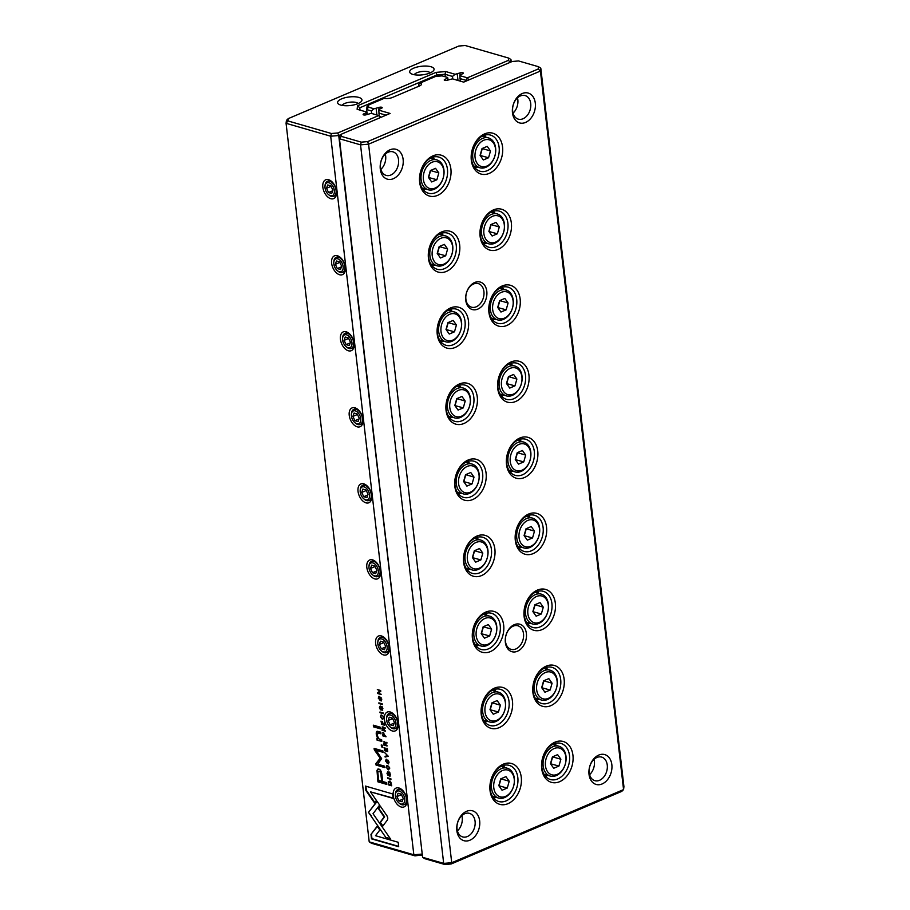 <?xml version="1.0" encoding="UTF-8"?>
<svg xmlns="http://www.w3.org/2000/svg" width="910" height="910" viewBox="0 0 910 910"><rect width="100%" height="100%" fill="white"/><g stroke="black" fill="none" stroke-linecap="round" stroke-linejoin="round"><path stroke-width="1.36" d="M379.197 115.854L378.799 110.167L390.106 113.443L341.603 134.077L341.307 136.375L361.259 142.142L367.617 141.607L538.208 69.001L538.504 66.714L540.79 68.136L623.93 786.695L623.566 789.596L540.426 71.037L368.584 144.167L451.724 862.726L623.566 789.596L621.792 791.359L451.201 863.965L444.842 864.5L424.89 858.733L422.604 857.3L443.682 863.397L360.542 144.849L339.464 138.752L422.604 857.3M533.214 553.587A21.26 15.242 -73.9 0 1 516.254 529.7A21.26 15.242 -73.9 0 1 543.315 518.177A21.26 15.242 -73.9 0 1 533.214 553.587M559.604 781.701A21.26 15.242 -73.9 0 1 542.644 757.803A21.26 15.242 -73.9 0 1 569.705 746.291A21.26 15.242 -73.9 0 1 559.604 781.701M489.227 173.4A21.26 15.242 -73.9 0 1 472.267 149.502A21.26 15.242 -73.9 0 1 499.317 137.99A21.26 15.242 -73.9 0 1 489.227 173.4M542.007 629.629A21.26 15.242 -73.9 0 1 525.047 605.73A21.26 15.242 -73.9 0 1 552.108 594.219A21.26 15.242 -73.9 0 1 542.007 629.629M498.02 249.442A21.26 15.242 -73.9 0 1 481.06 225.543A21.26 15.242 -73.9 0 1 508.121 214.032A21.26 15.242 -73.9 0 1 498.02 249.442M524.41 477.557A21.26 15.242 -73.9 0 1 507.45 453.658A21.26 15.242 -73.9 0 1 534.511 442.146A21.26 15.242 -73.9 0 1 524.41 477.557M455.148 347.472A21.26 15.242 -73.9 0 1 438.188 323.573A21.26 15.242 -73.9 0 1 465.249 312.062A21.26 15.242 -73.9 0 1 455.148 347.472M515.617 401.515A21.26 15.242 -73.9 0 1 498.657 377.616A21.26 15.242 -73.9 0 1 525.718 366.104A21.26 15.242 -73.9 0 1 515.617 401.515M446.355 271.43A21.26 15.242 -73.9 0 1 429.395 247.531A21.26 15.242 -73.9 0 1 456.445 236.02A21.26 15.242 -73.9 0 1 446.355 271.43M506.825 325.484A21.26 15.242 -73.9 0 1 489.864 301.585A21.26 15.242 -73.9 0 1 516.914 290.062A21.26 15.242 -73.9 0 1 506.825 325.484M550.812 705.671A21.26 15.242 -73.9 0 1 533.851 681.772A21.26 15.242 -73.9 0 1 560.901 670.26A21.26 15.242 -73.9 0 1 550.812 705.671M507.939 803.689A21.26 15.242 -73.9 0 1 490.979 779.802A21.26 15.242 -73.9 0 1 518.029 768.279A21.26 15.242 -73.9 0 1 507.939 803.689M490.342 651.617A21.26 15.242 -73.9 0 1 473.382 627.718A21.26 15.242 -73.9 0 1 500.432 616.207A21.26 15.242 -73.9 0 1 490.342 651.617M499.135 727.659A21.26 15.242 -73.9 0 1 482.175 703.76A21.26 15.242 -73.9 0 1 509.236 692.248A21.26 15.242 -73.9 0 1 499.135 727.659M472.745 499.545A21.26 15.242 -73.9 0 1 455.785 475.646A21.26 15.242 -73.9 0 1 482.846 464.134A21.26 15.242 -73.9 0 1 472.745 499.545M481.538 575.586A21.26 15.242 -73.9 0 1 464.578 551.688A21.26 15.242 -73.9 0 1 491.639 540.165A21.26 15.242 -73.9 0 1 481.538 575.586M437.551 195.388A21.26 15.242 -73.9 0 1 420.591 171.501A21.26 15.242 -73.9 0 1 447.652 159.978A21.26 15.242 -73.9 0 1 437.551 195.388M463.941 423.503A21.26 15.242 -73.9 0 1 446.992 399.604A21.26 15.242 -73.9 0 1 474.042 388.092A21.26 15.242 -73.9 0 1 463.941 423.503M517.403 651.264A14.31 10.26 -73.9 0 1 505.994 635.18A14.31 10.26 -73.9 0 1 524.205 627.434A14.31 10.26 -73.9 0 1 517.403 651.264M477.818 309.104A14.31 10.26 -73.9 0 1 466.398 293.02A14.31 10.26 -73.9 0 1 484.609 285.262A14.31 10.26 -73.9 0 1 477.818 309.104M469.924 840.214A15.538 11.136 -73.9 0 1 457.525 822.754A15.538 11.136 -73.9 0 1 477.306 814.336A15.538 11.136 -73.9 0 1 469.924 840.214M393.382 178.69A15.538 11.136 -73.9 0 1 380.983 161.229A15.538 11.136 -73.9 0 1 400.764 152.812A15.538 11.136 -73.9 0 1 393.382 178.69M602.101 783.965A15.538 11.136 -73.9 0 1 589.714 766.504A15.538 11.136 -73.9 0 1 609.484 758.087A15.538 11.136 -73.9 0 1 602.101 783.965M525.559 122.441A15.538 11.136 -73.9 0 1 513.172 104.968A15.538 11.136 -73.9 0 1 532.941 96.562A15.538 11.136 -73.9 0 1 525.559 122.441M386.022 115.172L378.878 113.113M378.799 110.167L378.89 109.405L381.529 108.279A2.047 0.717 -6.6 0 0 382.2 107.653A2.047 0.717 -6.6 0 0 380.949 107.141A2.047 0.717 -6.6 0 0 378.799 107.494L374.021 108.79L371.371 110.94L366.639 109.564L367.196 114.387M376.899 114.99L376.16 108.609M371.667 113.477L371.371 110.94M419.533 85.938A4.084 1.433 -6.6 0 0 418.85 85.494L418.93 86.2M448.164 79.921L447.629 77.475L447.527 78.237L444.888 79.363A2.047 0.717 -6.6 0 0 444.228 79.989A2.047 0.717 -6.6 0 0 445.468 80.501A2.047 0.717 -6.6 0 0 447.629 80.148L452.395 78.851L463.702 82.116L512.193 61.482L518.552 60.947L538.504 66.714M447.743 80.103L447.527 78.237M447.629 77.475L442.089 75.871L435.731 76.406L420.261 82.992A6.131 2.161 173.4 0 1 421.102 84.937A6.131 2.161 173.4 0 1 419.476 85.972L392.438 97.472A6.131 2.161 173.4 0 1 384.259 98.314L368.777 104.9L368.493 107.187L374.021 108.79M368.493 107.187L366.639 109.564L367.014 106.675L368.777 104.9M540.79 68.136L540.426 71.037L538.208 69.001M444.842 864.5L443.682 863.397L451.724 862.726L451.201 863.965M367.617 141.607L368.584 144.167L360.542 144.849L361.259 142.142M341.307 136.375L339.464 138.752L339.828 135.852L341.603 134.077M418.85 85.494L418.873 84.118L420.261 82.992M523.023 118.755A12.262 8.793 106.1 0 0 530.746 106.629A12.262 8.793 106.1 0 0 525.115 95.573A12.262 8.793 106.1 0 0 513.251 104.912A12.262 8.793 106.1 0 0 518.29 119.142A12.262 8.793 106.1 0 0 523.023 118.755M513.058 113.124A12.262 8.793 106.1 0 0 517.471 97.859M599.565 780.291A12.262 8.793 106.1 0 0 607.288 768.165A12.262 8.793 106.1 0 0 601.646 757.097A12.262 8.793 106.1 0 0 589.794 766.436A12.262 8.793 106.1 0 0 594.833 780.666A12.262 8.793 106.1 0 0 599.565 780.291M589.6 774.66A12.262 8.793 106.1 0 0 594.014 759.384M390.845 175.016A12.262 8.793 106.1 0 0 398.569 162.89A12.262 8.793 106.1 0 0 392.927 151.822A12.262 8.793 106.1 0 0 381.074 161.161A12.262 8.793 106.1 0 0 386.113 175.391A12.262 8.793 106.1 0 0 390.845 175.016M385.294 154.108A12.262 8.793 -73.9 0 1 380.88 169.385M467.376 836.54A12.262 8.793 106.1 0 0 475.111 824.414A12.262 8.793 106.1 0 0 469.469 813.358A12.262 8.793 106.1 0 0 457.616 822.697A12.262 8.793 106.1 0 0 462.655 836.916A12.262 8.793 106.1 0 0 467.376 836.54M461.836 815.644A12.262 8.793 -73.9 0 1 457.423 830.91M425.652 189.018A18.803 13.479 -73.9 0 1 424.697 189.473A18.803 13.479 -73.9 0 1 423.412 189.94M432.876 157.191A18.803 13.479 -73.9 0 1 434.286 159.17M435.651 192.636A18.803 13.479 106.1 0 0 447.492 174.037A18.803 13.479 106.1 0 0 438.847 157.077A18.803 13.479 106.1 0 0 420.67 171.399A18.803 13.479 106.1 0 0 428.394 193.216A18.803 13.479 106.1 0 0 435.651 192.636M432.125 162.219A13.9 9.964 106.1 0 0 425.527 185.378A13.9 9.964 106.1 0 0 443.215 177.848A13.9 9.964 106.1 0 0 432.125 162.219M435.56 168.339L430.362 170.557L428.417 177.359L431.681 181.954L436.88 179.748L438.825 172.934L435.56 168.339M430.851 160.387A15.538 11.136 -73.9 0 1 436.846 159.91A15.538 11.136 -73.9 0 1 443.227 177.928A15.538 11.136 -73.9 0 1 428.212 189.758A15.538 11.136 -73.9 0 1 421.068 175.744A15.538 11.136 -73.9 0 1 430.851 160.387M428.485 177.45L436.88 179.748M428.667 177.37L430.612 170.557L438.825 172.934M477.329 167.03A18.803 13.479 -73.9 0 1 476.362 167.474A18.803 13.479 -73.9 0 1 475.077 167.952M484.552 135.203A18.803 13.479 -73.9 0 1 485.951 137.182M487.316 170.648A18.803 13.479 106.1 0 0 499.158 152.05A18.803 13.479 106.1 0 0 490.524 135.089A18.803 13.479 106.1 0 0 472.347 149.411A18.803 13.479 106.1 0 0 480.07 171.228A18.803 13.479 106.1 0 0 487.316 170.648M434.445 265.049A18.803 13.479 -73.9 0 1 433.49 265.504A18.803 13.479 -73.9 0 1 432.204 265.97M441.68 233.233A18.803 13.479 -73.9 0 1 443.079 235.201M444.444 268.677A18.803 13.479 106.1 0 0 456.285 250.079A18.803 13.479 106.1 0 0 447.64 233.119A18.803 13.479 106.1 0 0 429.463 247.44A18.803 13.479 106.1 0 0 437.198 269.258A18.803 13.479 106.1 0 0 444.444 268.677M486.122 243.061A18.803 13.479 -73.9 0 1 485.166 243.516A18.803 13.479 -73.9 0 1 483.881 243.982M493.345 211.245A18.803 13.479 -73.9 0 1 494.756 213.213M496.121 246.69A18.803 13.479 106.1 0 0 507.962 228.091A18.803 13.479 106.1 0 0 499.317 211.131A18.803 13.479 106.1 0 0 481.14 225.452A18.803 13.479 106.1 0 0 488.863 247.258A18.803 13.479 106.1 0 0 496.121 246.69M443.25 341.091A18.803 13.479 -73.9 0 1 442.294 341.546A18.803 13.479 -73.9 0 1 441.009 342.012M450.473 309.263A18.803 13.479 -73.9 0 1 451.883 311.243M453.237 344.708A18.803 13.479 106.1 0 0 465.09 326.121A18.803 13.479 106.1 0 0 456.445 309.161A18.803 13.479 106.1 0 0 438.267 323.482A18.803 13.479 106.1 0 0 445.991 345.288A18.803 13.479 106.1 0 0 453.237 344.708M494.915 319.103A18.803 13.479 -73.9 0 1 493.959 319.558A18.803 13.479 -73.9 0 1 492.674 320.024M502.149 287.276A18.803 13.479 -73.9 0 1 503.548 289.255M504.913 322.72A18.803 13.479 106.1 0 0 516.755 304.133A18.803 13.479 106.1 0 0 508.11 287.162A18.803 13.479 106.1 0 0 489.933 301.483A18.803 13.479 106.1 0 0 497.668 323.3A18.803 13.479 106.1 0 0 504.913 322.72M452.042 417.133A18.803 13.479 -73.9 0 1 451.087 417.588A18.803 13.479 -73.9 0 1 449.802 418.054M459.277 385.305A18.803 13.479 -73.9 0 1 460.676 387.285M462.041 420.75A18.803 13.479 106.1 0 0 473.882 402.152A18.803 13.479 106.1 0 0 465.237 385.192A18.803 13.479 106.1 0 0 447.06 399.513A18.803 13.479 106.1 0 0 454.795 421.33A18.803 13.479 106.1 0 0 462.041 420.75M503.719 395.145A18.803 13.479 -73.9 0 1 502.764 395.588A18.803 13.479 -73.9 0 1 501.478 396.055M510.942 363.317A18.803 13.479 -73.9 0 1 512.353 365.285M513.706 398.762A18.803 13.479 106.1 0 0 525.559 380.164A18.803 13.479 106.1 0 0 516.914 363.204A18.803 13.479 106.1 0 0 498.737 377.525A18.803 13.479 106.1 0 0 506.46 399.342A18.803 13.479 106.1 0 0 513.706 398.762M460.847 493.163A18.803 13.479 -73.9 0 1 459.88 493.618A18.803 13.479 -73.9 0 1 458.606 494.084M468.07 461.347A18.803 13.479 -73.9 0 1 469.48 463.315M470.834 496.792A18.803 13.479 106.1 0 0 482.687 478.194A18.803 13.479 106.1 0 0 474.042 461.233A18.803 13.479 106.1 0 0 455.864 475.555A18.803 13.479 106.1 0 0 463.588 497.361A18.803 13.479 106.1 0 0 470.834 496.792M512.512 471.175A18.803 13.479 -73.9 0 1 511.557 471.63A18.803 13.479 -73.9 0 1 510.271 472.097M519.746 439.348A18.803 13.479 -73.9 0 1 521.146 441.327M522.511 474.792A18.803 13.479 106.1 0 0 534.352 456.206A18.803 13.479 106.1 0 0 525.707 439.246A18.803 13.479 106.1 0 0 507.53 453.567A18.803 13.479 106.1 0 0 515.265 475.373A18.803 13.479 106.1 0 0 522.511 474.792M469.64 569.205A18.803 13.479 -73.9 0 1 468.684 569.66A18.803 13.479 -73.9 0 1 467.399 570.126M476.874 537.378A18.803 13.479 -73.9 0 1 478.273 539.357M479.638 572.822A18.803 13.479 106.1 0 0 491.48 554.236A18.803 13.479 106.1 0 0 482.835 537.275A18.803 13.479 106.1 0 0 464.657 551.596A18.803 13.479 106.1 0 0 472.381 573.402A18.803 13.479 106.1 0 0 479.638 572.822M521.316 547.217A18.803 13.479 -73.9 0 1 520.349 547.672A18.803 13.479 -73.9 0 1 519.075 548.139M528.539 515.39A18.803 13.479 -73.9 0 1 529.95 517.369M531.303 550.834A18.803 13.479 106.1 0 0 543.156 532.236A18.803 13.479 106.1 0 0 534.511 515.276A18.803 13.479 106.1 0 0 516.334 529.597A18.803 13.479 106.1 0 0 524.058 551.414A18.803 13.479 106.1 0 0 531.303 550.834M478.444 645.247A18.803 13.479 -73.9 0 1 477.477 645.69A18.803 13.479 -73.9 0 1 476.203 646.168M485.667 613.42A18.803 13.479 -73.9 0 1 487.077 615.399M488.431 648.864A18.803 13.479 106.1 0 0 500.272 630.266A18.803 13.479 106.1 0 0 491.639 613.306A18.803 13.479 106.1 0 0 473.462 627.627A18.803 13.479 106.1 0 0 481.185 649.444A18.803 13.479 106.1 0 0 488.431 648.864M530.109 623.248A18.803 13.479 -73.9 0 1 529.154 623.703A18.803 13.479 -73.9 0 1 527.868 624.169M537.344 591.432A18.803 13.479 -73.9 0 1 538.743 593.4M540.108 626.876A18.803 13.479 106.1 0 0 551.949 608.278A18.803 13.479 106.1 0 0 543.304 591.318A18.803 13.479 106.1 0 0 525.127 605.639A18.803 13.479 106.1 0 0 532.851 627.456A18.803 13.479 106.1 0 0 540.108 626.876M487.237 721.277A18.803 13.479 -73.9 0 1 486.281 721.732A18.803 13.479 -73.9 0 1 484.996 722.199M494.471 689.462A18.803 13.479 -73.9 0 1 495.87 691.429M497.235 724.906A18.803 13.479 106.1 0 0 509.077 706.308A18.803 13.479 106.1 0 0 500.432 689.348A18.803 13.479 106.1 0 0 482.254 703.669A18.803 13.479 106.1 0 0 489.978 725.475A18.803 13.479 106.1 0 0 497.235 724.906M538.913 699.289A18.803 13.479 -73.9 0 1 537.947 699.744A18.803 13.479 -73.9 0 1 536.673 700.211M546.136 667.462A18.803 13.479 -73.9 0 1 547.547 669.441M548.901 702.907A18.803 13.479 106.1 0 0 560.742 684.32A18.803 13.479 106.1 0 0 552.108 667.36A18.803 13.479 106.1 0 0 533.931 681.681A18.803 13.479 106.1 0 0 541.655 703.487A18.803 13.479 106.1 0 0 548.901 702.907M496.041 797.319A18.803 13.479 -73.9 0 1 495.074 797.774A18.803 13.479 -73.9 0 1 493.789 798.241M503.264 765.492A18.803 13.479 -73.9 0 1 504.663 767.471M506.028 800.937A18.803 13.479 106.1 0 0 517.87 782.338A18.803 13.479 106.1 0 0 509.225 765.378A18.803 13.479 106.1 0 0 491.047 779.699A18.803 13.479 106.1 0 0 498.782 801.517A18.803 13.479 106.1 0 0 506.028 800.937M547.706 775.331A18.803 13.479 -73.9 0 1 546.751 775.786A18.803 13.479 -73.9 0 1 545.465 776.253M554.941 743.504A18.803 13.479 -73.9 0 1 556.34 745.483M557.705 778.949A18.803 13.479 106.1 0 0 569.546 760.351A18.803 13.479 106.1 0 0 560.901 743.39A18.803 13.479 106.1 0 0 542.724 757.712A18.803 13.479 106.1 0 0 550.448 779.529A18.803 13.479 106.1 0 0 557.705 778.949M483.801 140.231A13.9 9.964 106.1 0 0 477.193 163.39A13.9 9.964 106.1 0 0 494.892 155.86A13.9 9.964 106.1 0 0 483.801 140.231M487.237 146.351L482.027 148.557L480.093 155.371L483.346 159.967L488.556 157.749L490.501 150.946L487.237 146.351M482.527 138.4A15.538 11.136 -73.9 0 1 488.511 137.922A15.538 11.136 -73.9 0 1 494.903 155.94A15.538 11.136 -73.9 0 1 479.877 167.77A15.538 11.136 -73.9 0 1 472.745 153.756A15.538 11.136 -73.9 0 1 482.527 138.4M440.929 238.261A13.9 9.964 106.1 0 0 434.32 261.409A13.9 9.964 106.1 0 0 452.008 253.89A13.9 9.964 106.1 0 0 440.929 238.261M444.364 244.38L439.155 246.587L437.221 253.401L440.474 257.996L445.684 255.778L447.629 248.976L444.364 244.38M439.655 236.418A15.538 11.136 -73.9 0 1 445.638 235.94A15.538 11.136 -73.9 0 1 452.02 253.958A15.538 11.136 -73.9 0 1 437.005 265.8A15.538 11.136 -73.9 0 1 429.873 251.786A15.538 11.136 -73.9 0 1 439.655 236.418M492.594 216.273A13.9 9.964 106.1 0 0 485.997 239.421A13.9 9.964 106.1 0 0 503.685 231.891A13.9 9.964 106.1 0 0 492.594 216.273M496.03 222.381L490.831 224.599L488.886 231.413L492.151 236.008L497.349 233.79L499.294 226.977L496.03 222.381M491.32 214.43A15.538 11.136 -73.9 0 1 497.315 213.952A15.538 11.136 -73.9 0 1 503.696 231.97A15.538 11.136 -73.9 0 1 488.681 243.8A15.538 11.136 -73.9 0 1 481.538 229.798A15.538 11.136 -73.9 0 1 491.32 214.43M449.722 314.303A13.9 9.964 106.1 0 0 443.125 337.451A13.9 9.964 106.1 0 0 460.813 329.921A13.9 9.964 106.1 0 0 449.722 314.303M453.157 320.411L447.959 322.629L446.014 329.443L449.278 334.038L454.477 331.82L456.422 325.007L453.157 320.411M448.448 312.46A15.538 11.136 -73.9 0 1 454.443 311.982A15.538 11.136 -73.9 0 1 460.824 330A15.538 11.136 -73.9 0 1 445.809 341.83A15.538 11.136 -73.9 0 1 438.665 327.816A15.538 11.136 -73.9 0 1 448.448 312.46M501.399 292.303A13.9 9.964 106.1 0 0 494.79 315.463A13.9 9.964 106.1 0 0 512.478 307.933A13.9 9.964 106.1 0 0 501.399 292.303M504.834 298.423L499.624 300.641L497.69 307.443L500.944 312.039L506.153 309.832L508.087 303.019L504.834 298.423M500.125 290.472A15.538 11.136 -73.9 0 1 506.108 289.994A15.538 11.136 -73.9 0 1 512.489 308.012A15.538 11.136 -73.9 0 1 497.474 319.842A15.538 11.136 -73.9 0 1 490.342 305.828A15.538 11.136 -73.9 0 1 500.125 290.472M458.515 390.333A13.9 9.964 106.1 0 0 451.917 413.493A13.9 9.964 106.1 0 0 469.605 405.962A13.9 9.964 106.1 0 0 458.515 390.333M461.962 396.453L456.752 398.671L454.818 405.473L458.071 410.069L463.281 407.862L465.215 401.048L461.962 396.453M457.252 388.502A15.538 11.136 -73.9 0 1 463.236 388.024A15.538 11.136 -73.9 0 1 469.617 406.042A15.538 11.136 -73.9 0 1 454.602 417.872A15.538 11.136 -73.9 0 1 447.47 403.858A15.538 11.136 -73.9 0 1 457.252 388.502M510.191 368.345A13.9 9.964 106.1 0 0 503.594 391.505A13.9 9.964 106.1 0 0 521.282 383.974A13.9 9.964 106.1 0 0 510.191 368.345M513.627 374.465L508.428 376.672L506.483 383.485L509.748 388.081L514.946 385.863L516.891 379.06L513.627 374.465M508.917 366.502A15.538 11.136 -73.9 0 1 514.912 366.025A15.538 11.136 -73.9 0 1 521.293 384.054A15.538 11.136 -73.9 0 1 506.278 395.884A15.538 11.136 -73.9 0 1 499.135 381.87A15.538 11.136 -73.9 0 1 508.917 366.502M467.319 466.375A13.9 9.964 106.1 0 0 460.71 489.523A13.9 9.964 106.1 0 0 478.41 481.993A13.9 9.964 106.1 0 0 467.319 466.375M470.754 472.495L465.556 474.701L463.611 481.515L466.875 486.111L472.074 483.892L474.019 477.09L470.754 472.495M466.045 464.532A15.538 11.136 -73.9 0 1 472.04 464.054A15.538 11.136 -73.9 0 1 478.421 482.072A15.538 11.136 -73.9 0 1 463.406 493.902A15.538 11.136 -73.9 0 1 456.263 479.9A15.538 11.136 -73.9 0 1 466.045 464.532M518.984 444.387A13.9 9.964 106.1 0 0 512.387 467.535A13.9 9.964 106.1 0 0 530.075 460.005A13.9 9.964 106.1 0 0 518.984 444.387M522.431 450.495L517.221 452.714L515.276 459.527L518.541 464.123L523.75 461.905L525.684 455.091L522.431 450.495M517.722 442.544A15.538 11.136 -73.9 0 1 523.705 442.067A15.538 11.136 -73.9 0 1 530.086 460.085A15.538 11.136 -73.9 0 1 515.071 471.915A15.538 11.136 -73.9 0 1 507.939 457.901A15.538 11.136 -73.9 0 1 517.722 442.544M476.112 542.405A13.9 9.964 106.1 0 0 469.514 565.565A13.9 9.964 106.1 0 0 487.203 558.035A13.9 9.964 106.1 0 0 476.112 542.405M479.559 548.525L474.349 550.743L472.404 557.546L475.668 562.152L480.878 559.934L482.812 553.121L479.559 548.525M474.849 540.574A15.538 11.136 -73.9 0 1 480.833 540.096A15.538 11.136 -73.9 0 1 487.214 558.114A15.538 11.136 -73.9 0 1 472.199 569.944A15.538 11.136 -73.9 0 1 465.055 555.93A15.538 11.136 -73.9 0 1 474.849 540.574M527.789 520.418A13.9 9.964 106.1 0 0 521.18 543.577A13.9 9.964 106.1 0 0 538.879 536.047A13.9 9.964 106.1 0 0 527.789 520.418M531.224 526.537L526.025 528.755L524.08 535.558L527.345 540.153L532.543 537.947L534.488 531.133L531.224 526.537M526.515 518.586A15.538 11.136 -73.9 0 1 532.509 518.109A15.538 11.136 -73.9 0 1 538.891 536.126A15.538 11.136 -73.9 0 1 523.876 547.957A15.538 11.136 -73.9 0 1 516.732 533.942A15.538 11.136 -73.9 0 1 526.515 518.586M484.916 618.447A13.9 9.964 106.1 0 0 478.307 641.607A13.9 9.964 106.1 0 0 496.007 634.077A13.9 9.964 106.1 0 0 484.916 618.447M488.351 624.567L483.153 626.774L481.208 633.587L484.473 638.183L489.671 635.965L491.616 629.163L488.351 624.567M483.642 616.616A15.538 11.136 -73.9 0 1 489.625 616.138A15.538 11.136 -73.9 0 1 496.018 634.156A15.538 11.136 -73.9 0 1 481.003 645.986A15.538 11.136 -73.9 0 1 473.86 631.972A15.538 11.136 -73.9 0 1 483.642 616.616M536.582 596.46A13.9 9.964 106.1 0 0 529.984 619.608A13.9 9.964 106.1 0 0 547.672 612.089A13.9 9.964 106.1 0 0 536.582 596.46M540.028 602.579L534.818 604.786L532.873 611.6L536.138 616.195L541.348 613.977L543.281 607.175L540.028 602.579M535.319 594.617A15.538 11.136 -73.9 0 1 541.302 594.139A15.538 11.136 -73.9 0 1 547.683 612.157A15.538 11.136 -73.9 0 1 532.668 623.987A15.538 11.136 -73.9 0 1 525.525 609.984A15.538 11.136 -73.9 0 1 535.319 594.617M493.709 694.489A13.9 9.964 106.1 0 0 487.112 717.637A13.9 9.964 106.1 0 0 504.8 710.107A13.9 9.964 106.1 0 0 493.709 694.489M497.144 700.598L491.946 702.816L490.001 709.629L493.265 714.225L498.464 712.007L500.409 705.193L497.144 700.598M492.435 692.646A15.538 11.136 -73.9 0 1 498.43 692.169A15.538 11.136 -73.9 0 1 504.811 710.187A15.538 11.136 -73.9 0 1 489.796 722.017A15.538 11.136 -73.9 0 1 482.653 708.014A15.538 11.136 -73.9 0 1 492.435 692.646M545.386 672.501A13.9 9.964 106.1 0 0 538.777 695.649A13.9 9.964 106.1 0 0 556.476 688.119A13.9 9.964 106.1 0 0 545.386 672.501M548.821 678.61L543.623 680.828L541.678 687.641L544.942 692.237L550.14 690.019L552.086 683.205L548.821 678.61M544.112 670.659A15.538 11.136 -73.9 0 1 550.095 670.181A15.538 11.136 -73.9 0 1 556.488 688.199A15.538 11.136 -73.9 0 1 541.473 700.029A15.538 11.136 -73.9 0 1 534.329 686.015A15.538 11.136 -73.9 0 1 544.112 670.659M502.513 770.52A13.9 9.964 106.1 0 0 495.904 793.679A13.9 9.964 106.1 0 0 513.604 786.149A13.9 9.964 106.1 0 0 502.513 770.52M505.949 776.639L500.739 778.858L498.805 785.66L502.058 790.255L507.268 788.049L509.213 781.235L505.949 776.639M501.239 768.688A15.538 11.136 -73.9 0 1 507.223 768.211A15.538 11.136 -73.9 0 1 513.604 786.229A15.538 11.136 -73.9 0 1 498.589 798.059A15.538 11.136 -73.9 0 1 491.457 784.045A15.538 11.136 -73.9 0 1 501.239 768.688M554.179 748.532A13.9 9.964 106.1 0 0 547.581 771.691A13.9 9.964 106.1 0 0 565.269 764.161A13.9 9.964 106.1 0 0 554.179 748.532M557.614 754.652L552.415 756.87L550.47 763.672L553.735 768.267L558.933 766.061L560.878 759.247L557.614 754.652M552.905 746.701A15.538 11.136 -73.9 0 1 558.899 746.223A15.538 11.136 -73.9 0 1 565.281 764.241A15.538 11.136 -73.9 0 1 550.266 776.071A15.538 11.136 -73.9 0 1 543.122 762.057A15.538 11.136 -73.9 0 1 552.905 746.701M480.15 155.462L488.556 157.749M480.343 155.382L482.277 148.569L490.501 150.946M437.278 253.492L445.684 255.778M437.471 253.401L439.405 246.599L447.629 248.976M488.954 231.493L497.349 233.79M489.136 231.413L491.082 224.611L499.294 226.977M446.071 329.522L454.477 331.82M446.264 329.443L448.209 322.629L456.422 325.007M497.747 307.534L506.153 309.832M497.941 307.455L499.874 300.641L508.087 303.019M454.875 405.564L463.281 407.862M455.068 405.485L457.002 398.671L465.215 401.048M506.54 383.576L514.946 385.863M506.733 383.497L508.679 376.683L516.891 379.06M463.668 481.595L472.074 483.892M463.861 481.515L465.806 474.713L474.019 477.09M515.344 459.607L523.75 461.905M515.538 459.527L517.471 452.714L525.684 455.091M472.472 557.637L480.878 559.934M472.654 557.557L474.599 550.743L482.812 553.121M524.137 535.649L532.543 537.947M524.331 535.569L526.276 528.755L534.488 531.133M481.265 633.678L489.671 635.965M481.458 633.599L483.403 626.785L491.616 629.163M532.941 611.691L541.348 613.977M533.124 611.6L535.069 604.797L543.281 607.175M490.069 709.709L498.464 712.007M490.251 709.629L492.196 702.827L500.409 705.193M541.734 687.721L550.14 690.019M541.928 687.641L543.873 680.828L552.086 683.205M498.862 785.751L507.268 788.049M499.055 785.671L500.989 778.858L509.213 781.235M550.539 763.763L558.933 766.061M550.721 763.683L552.666 756.87L560.878 759.247M476.226 306.807A12.262 8.793 -73.9 0 1 471.505 307.182A12.262 8.793 -73.9 0 1 466.466 292.952A12.262 8.793 -73.9 0 1 478.319 283.613A12.262 8.793 -73.9 0 1 483.949 294.681A12.262 8.793 -73.9 0 1 476.226 306.807M515.822 648.978A12.262 8.793 -73.9 0 1 511.09 649.353A12.262 8.793 -73.9 0 1 506.051 635.123A12.262 8.793 -73.9 0 1 517.904 625.784A12.262 8.793 -73.9 0 1 523.546 636.841A12.262 8.793 -73.9 0 1 515.822 648.978M460.289 81.126L459.903 75.655L467.376 77.816L508.36 60.367L508.656 58.081L510.942 59.503L511.227 61.891M388.65 783.214L388.274 781.679L388.365 784.841L391.675 785.796L390.879 782.19L389.582 781.201L388.274 781.679L389.582 781.201M383.201 732.641L382.689 735.826L386.011 736.782L382.78 732.641M382.507 726.976L382.041 730.23L385.362 731.185L383.679 729.217L384.941 727.579L383.394 728.148L382.132 726.976M383.679 729.217L383.895 728.273L384.134 729.024L384.35 728.08L385.476 728.114M386.989 765.731L386.272 767.255L388.263 769.951L389.708 768.313L388.547 766.174L389.321 768.199L388.161 769.212L386.636 767.426L386.636 765.742M386.636 767.426L387.08 766.459M389.673 768.051L388.161 769.212M387.444 819.944L387.819 818.044L386.966 815.781L380.187 805.987L378.287 808.478L384.168 816.975L379.959 822.549L382.587 826.36L387.444 819.944M388.263 756.255L384.634 752.638L387.694 755.698L385.055 756.312L385.146 757.074L388.263 756.255M384.395 750.625L387.717 751.58L387.341 748.35L387.239 750.784L386.113 750.466L385.84 748.077L385.726 750.352L384.714 750.056L384.031 747.451L384.816 750.079M384.213 741.775L383.747 745.017L387.068 745.984L385.396 744.005L386.648 742.367L385.101 742.935L383.838 741.775M385.396 744.005L385.613 743.072L385.84 743.811L386.067 742.879L387.194 742.913M382.689 710.244L382.063 710.391L382.814 708.754L381.586 706.524L380.437 709.174L380.005 706.24L379.39 707.707L380.539 709.902L381.711 707.252L382.496 710.391M382.78 708.503L381.927 709.652M381.517 707.252L382.154 707.059L381.517 707.252M379.754 707.866L380.141 706.945M382.029 706.331L380.437 709.174M377.934 731.344C376.558 730.946 376.023 732.027 376.319 734.609L377.695 738.636L376.876 738.499L377.07 740.148L381.836 741.4L381.643 739.705L379.004 738.943L377.013 735.189L378.276 733.039L380.96 733.813L380.778 732.163L377.013 731.344M379.641 805.054L377.036 801.221L368.493 812.391L386.079 837.791L390.617 839.1L373.032 813.711L379.641 805.054M371.121 816.213L386.079 837.791M371.576 816.02L368.493 812.403L377.172 801.426M373.51 726.84L380.391 728.819L380.198 727.17L373.327 725.179L373.51 726.84L373.817 725.327M390.288 775.968L389.662 776.128L390.424 774.478L389.184 772.26L388.035 774.899L387.614 771.964L386.989 773.432L388.149 775.638L389.309 772.977L390.106 776.128M390.39 774.239L389.537 775.388M389.116 772.977L389.764 772.783L389.116 772.977M387.364 773.602L387.74 772.67M389.639 772.067L388.035 774.899M381.711 699.187L378.844 696.355L378.287 698.186L381.142 701.018L381.711 699.187M406.918 799.481A10.226 6.154 66.9 0 1 406.963 801.869A10.226 6.154 66.9 0 1 399.046 805.964A10.226 6.154 66.9 0 1 393.257 792.371A10.226 6.154 66.9 0 1 401.708 789.505A10.226 6.154 66.9 0 1 406.918 799.481M398.114 723.45A10.226 6.154 66.9 0 1 398.171 725.827A10.226 6.154 66.9 0 1 390.253 729.934A10.226 6.154 66.9 0 1 384.464 716.329A10.226 6.154 66.9 0 1 392.904 713.474A10.226 6.154 66.9 0 1 398.114 723.45M389.321 647.408A10.226 6.154 66.9 0 1 389.366 649.797A10.226 6.154 66.9 0 1 381.449 653.892A10.226 6.154 66.9 0 1 375.671 640.299A10.226 6.154 66.9 0 1 384.111 637.432A10.226 6.154 66.9 0 1 389.321 647.408M380.516 571.366A10.226 6.154 66.9 0 1 380.573 573.755A10.226 6.154 66.9 0 1 372.656 577.861A10.226 6.154 66.9 0 1 366.866 564.257A10.226 6.154 66.9 0 1 375.307 561.39A10.226 6.154 66.9 0 1 380.516 571.366M371.724 495.336A10.226 6.154 66.9 0 1 371.769 497.713A10.226 6.154 66.9 0 1 363.863 501.82A10.226 6.154 66.9 0 1 358.074 488.215A10.226 6.154 66.9 0 1 366.514 485.36A10.226 6.154 66.9 0 1 371.724 495.336M362.919 419.294A10.226 6.154 66.9 0 1 362.976 421.683A10.226 6.154 66.9 0 1 355.059 425.778A10.226 6.154 66.9 0 1 349.269 412.185A10.226 6.154 66.9 0 1 357.71 409.318A10.226 6.154 66.9 0 1 362.919 419.294M354.126 343.263A10.226 6.154 66.9 0 1 354.172 345.641A10.226 6.154 66.9 0 1 346.266 349.747A10.226 6.154 66.9 0 1 340.476 336.143A10.226 6.154 66.9 0 1 348.917 333.287A10.226 6.154 66.9 0 1 354.126 343.263M345.322 267.221A10.226 6.154 66.9 0 1 345.379 269.61A10.226 6.154 66.9 0 1 337.462 273.705A10.226 6.154 66.9 0 1 331.672 260.101A10.226 6.154 66.9 0 1 340.124 257.246A10.226 6.154 66.9 0 1 345.322 267.221M336.529 191.18A10.226 6.154 66.9 0 1 336.586 193.568A10.226 6.154 66.9 0 1 328.669 197.663A10.226 6.154 66.9 0 1 322.879 184.07A10.226 6.154 66.9 0 1 331.32 181.204A10.226 6.154 66.9 0 1 336.529 191.18M287.913 120.928L286.07 123.305L369.21 841.864L413.834 854.774L330.694 136.216L286.07 123.305L286.434 120.404L288.208 118.641L287.913 120.928L331.411 133.508L337.769 132.974L378.753 115.525L371.28 113.363L366.514 114.671A2.047 0.717 -6.6 0 1 364.364 115.024A2.047 0.717 -6.6 0 1 363.113 114.512A2.047 0.717 -6.6 0 1 363.772 113.875L366.411 112.76L366.514 111.987L357.107 109.268L357.55 105.765L436.004 72.379L445.729 71.549L455.137 74.279L452.486 76.417L445.013 74.256L445.308 76.804M381.142 715.169L380.425 716.693L382.405 719.389L383.861 717.751L382.689 715.613L383.474 717.637L382.314 718.65L380.778 716.864L380.789 715.18M380.778 716.864L381.222 715.897M383.827 717.489L382.314 718.65M381.358 724.314L384.68 725.27L384.304 722.039L384.202 724.474L383.076 724.144L382.405 721.653L382.678 724.03L381.665 723.746L380.994 721.141L381.768 723.768M370.984 834.368L371.507 838.849L398.705 846.721L398.193 842.262L375.5 835.71L379.845 830.011L377.218 826.2L370.984 834.368L377.366 826.405M388.991 762.08L386.124 759.259L385.567 761.09L388.411 763.922L388.991 762.08M381.461 746.848L382.507 747.144L382.28 745.222L381.245 744.915L381.461 746.848L381.734 745.062M377.798 693.557L381.119 694.523L378.23 693.079L380.755 691.35L380.653 690.508L377.332 689.553L380.107 690.952L377.684 692.59L377.798 693.557L378.139 692.396L380.562 690.758L377.821 689.689M390.936 779.392L390.856 778.71L387.535 777.743L387.614 778.425L390.936 779.392M382.268 704.499L382.189 703.817L378.878 702.861L378.958 703.544L382.268 704.499M381.631 758.61L376.114 750.306L383.03 752.308L382.871 750.909L374.124 748.373L374.283 749.783L380.164 758.178L375.887 763.649L376.058 765.071L384.805 767.596L384.634 766.186L377.707 764.184L381.631 758.61M378.776 769.064L376.979 770.292L377.923 781.838L386.818 784.409L386.613 782.645L382.7 781.508L382.063 776.048C381.722 771.851 380.63 769.519 378.776 769.064L377.832 769.087M383.326 713.656L383.258 712.974L379.936 712.018L380.016 712.701L383.326 713.656M365.399 786.069L365.911 790.517L374.533 802.973L376.433 800.481L370.45 791.837L393.12 798.388L392.597 793.929L365.399 786.069M466.182 81.07L466.102 80.353L459.994 78.59M459.903 75.655L460.005 74.882L462.644 73.755A2.047 0.717 -6.6 0 0 463.304 73.13A2.047 0.717 -6.6 0 0 462.064 72.618A2.047 0.717 -6.6 0 0 459.903 72.971L455.137 74.279M458.003 80.467L457.264 74.097M452.782 78.965L452.486 76.417M437.13 76.292L436.971 74.938L359.768 107.79L360.03 110.11M367.048 114.444L366.514 111.987M366.628 114.626L366.411 112.76M380.221 117.652L378.753 115.525L380.562 117.504M341.193 134.487L338.736 135.533L422.217 853.944M422.32 854.911L414.994 855.866L371.496 843.286L369.21 841.864M508.656 58.081L465.158 45.5L458.799 46.035L288.208 118.641M430.089 72.936A12.262 4.311 173.4 0 1 410.774 73.482A12.262 4.311 173.4 0 1 421.387 66.271A12.262 4.311 173.4 0 1 433.353 70.866A12.262 4.311 173.4 0 1 430.089 72.936M357.994 103.615A12.262 4.311 173.4 0 1 338.679 104.161A12.262 4.311 173.4 0 1 349.281 96.96A12.262 4.311 173.4 0 1 361.259 101.545A12.262 4.311 173.4 0 1 357.994 103.615M342.183 105.412A8.179 2.878 173.4 0 1 349.884 102.193A8.179 2.878 173.4 0 1 358.119 103.569M414.289 74.722A8.179 2.878 173.4 0 1 421.99 71.503A8.179 2.878 173.4 0 1 430.214 72.88M336.62 192.749A8.179 4.925 66.9 0 1 334.391 196.094A8.179 4.925 66.9 0 1 334.084 196.196M327.691 181.181A8.179 4.925 66.9 0 1 327.987 181.044A8.179 4.925 66.9 0 1 331.934 181.75M324.995 186.231L325.063 185.333A8.179 4.925 66.9 0 1 327.384 181.295A8.179 4.925 66.9 0 1 335.119 186.891A8.179 4.925 66.9 0 1 333.788 196.344A8.179 4.925 66.9 0 1 329.272 195.218L328.567 194.638A6.95 4.186 -113.1 0 0 334.311 192.692A6.95 4.186 -113.1 0 0 330.375 183.445A6.95 4.186 -113.1 0 0 324.995 186.231A6.95 4.186 -113.1 0 0 325.029 187.858A6.95 4.186 -113.1 0 0 328.567 194.638M330.83 185.856L327.668 184.946L326.519 188.29L328.544 192.545L331.706 193.466L332.844 190.122L330.83 185.856M331.058 186.357L326.519 188.29M332.605 190.816L328.544 192.545M345.413 268.791A8.179 4.925 66.9 0 1 343.184 272.124A8.179 4.925 66.9 0 1 342.877 272.238M336.484 257.223A8.179 4.925 66.9 0 1 336.78 257.075A8.179 4.925 66.9 0 1 340.727 257.78M354.217 344.822A8.179 4.925 66.9 0 1 351.988 348.166A8.179 4.925 66.9 0 1 351.681 348.28M345.288 333.265A8.179 4.925 66.9 0 1 345.584 333.117A8.179 4.925 66.9 0 1 349.531 333.822M363.01 420.864A8.179 4.925 66.9 0 1 360.781 424.197A8.179 4.925 66.9 0 1 360.474 424.31M354.081 409.295A8.179 4.925 66.9 0 1 354.377 409.159A8.179 4.925 66.9 0 1 358.324 409.864M371.803 496.905A8.179 4.925 66.9 0 1 369.585 500.238A8.179 4.925 66.9 0 1 369.267 500.352M362.885 485.337A8.179 4.925 66.9 0 1 363.181 485.189A8.179 4.925 66.9 0 1 367.128 485.894M380.608 572.936A8.179 4.925 66.9 0 1 378.378 576.28A8.179 4.925 66.9 0 1 378.071 576.383M371.678 561.368A8.179 4.925 66.9 0 1 371.974 561.231A8.179 4.925 66.9 0 1 375.921 561.936M389.4 648.978A8.179 4.925 66.9 0 1 387.171 652.311A8.179 4.925 66.9 0 1 386.864 652.424M380.482 637.409A8.179 4.925 66.9 0 1 380.767 637.262A8.179 4.925 66.9 0 1 384.725 637.978M398.205 725.02A8.179 4.925 66.9 0 1 395.975 728.353A8.179 4.925 66.9 0 1 395.668 728.466M389.275 713.451A8.179 4.925 66.9 0 1 389.571 713.303A8.179 4.925 66.9 0 1 393.518 714.009M406.998 801.05A8.179 4.925 66.9 0 1 404.768 804.394A8.179 4.925 66.9 0 1 404.461 804.497M398.068 789.482A8.179 4.925 66.9 0 1 398.364 789.345A8.179 4.925 66.9 0 1 402.322 790.051M333.788 262.273L333.868 261.363A8.179 4.925 66.9 0 1 336.177 257.337A8.179 4.925 66.9 0 1 343.912 262.933A8.179 4.925 66.9 0 1 342.581 272.386A8.179 4.925 66.9 0 1 338.076 271.26L337.371 270.68A6.95 4.186 -113.1 0 0 343.104 268.734A6.95 4.186 -113.1 0 0 339.168 259.486A6.95 4.186 -113.1 0 0 333.788 262.273A6.95 4.186 -113.1 0 0 333.822 263.9A6.95 4.186 -113.1 0 0 337.371 270.68M339.623 261.898L336.461 260.977L335.324 264.332L337.337 268.587L340.499 269.496L341.648 266.152L339.623 261.898M342.592 338.315L342.661 337.405A8.179 4.925 66.9 0 1 344.981 333.367A8.179 4.925 66.9 0 1 352.705 338.964A8.179 4.925 66.9 0 1 351.385 348.416A8.179 4.925 66.9 0 1 346.869 347.29L346.164 346.721A6.95 4.186 -113.1 0 0 351.908 344.776A6.95 4.186 -113.1 0 0 347.973 335.528A6.95 4.186 -113.1 0 0 342.592 338.315A6.95 4.186 -113.1 0 0 342.626 339.93A6.95 4.186 -113.1 0 0 346.164 346.721M348.416 337.94L345.254 337.018L344.116 340.363L346.141 344.628L349.303 345.538L350.441 342.194L348.416 337.94M351.385 414.346L351.465 413.447A8.179 4.925 66.9 0 1 353.774 409.409A8.179 4.925 66.9 0 1 361.509 415.005A8.179 4.925 66.9 0 1 360.178 424.458A8.179 4.925 66.9 0 1 355.673 423.332L354.968 422.752A6.95 4.186 -113.1 0 0 360.701 420.807A6.95 4.186 -113.1 0 0 356.765 411.559A6.95 4.186 -113.1 0 0 351.385 414.346A6.95 4.186 -113.1 0 0 351.419 415.972A6.95 4.186 -113.1 0 0 354.968 422.752M357.221 413.97L354.058 413.06L352.921 416.405L354.934 420.659L358.096 421.58L359.234 418.236L357.221 413.97M360.189 490.388L360.258 489.478A8.179 4.925 66.9 0 1 362.578 485.451A8.179 4.925 66.9 0 1 370.302 491.047A8.179 4.925 66.9 0 1 368.982 500.5A8.179 4.925 66.9 0 1 364.466 499.362L363.761 498.794A6.95 4.186 -113.1 0 0 369.505 496.849A6.95 4.186 -113.1 0 0 365.57 487.601A6.95 4.186 -113.1 0 0 360.189 490.388A6.95 4.186 -113.1 0 0 360.224 492.003A6.95 4.186 -113.1 0 0 363.761 498.794M366.013 490.012L362.851 489.091L361.714 492.435L363.738 496.701L366.901 497.611L368.038 494.266L366.013 490.012M368.982 566.429L369.062 565.519A8.179 4.925 66.9 0 1 371.371 561.481A8.179 4.925 66.9 0 1 379.106 567.078A8.179 4.925 66.9 0 1 377.775 576.53A8.179 4.925 66.9 0 1 373.259 575.404L372.565 574.824A6.95 4.186 -113.1 0 0 378.298 572.879A6.95 4.186 -113.1 0 0 374.363 563.631A6.95 4.186 -113.1 0 0 368.982 566.429A6.95 4.186 -113.1 0 0 369.016 568.045A6.95 4.186 -113.1 0 0 372.565 574.824M374.818 566.043L371.655 565.133L370.507 568.477L372.531 572.731L375.693 573.653L376.831 570.308L374.818 566.043M377.786 642.46L377.855 641.55A8.179 4.925 66.9 0 1 380.175 637.523A8.179 4.925 66.9 0 1 387.899 643.12A8.179 4.925 66.9 0 1 386.579 652.572A8.179 4.925 66.9 0 1 382.063 651.446L381.358 650.866A6.95 4.186 -113.1 0 0 387.103 648.921A6.95 4.186 -113.1 0 0 383.167 639.673A6.95 4.186 -113.1 0 0 377.786 642.46A6.95 4.186 -113.1 0 0 377.821 644.087A6.95 4.186 -113.1 0 0 381.358 650.866M383.611 642.085L380.448 641.175L379.311 644.519L381.335 648.773L384.486 649.694L385.635 646.339L383.611 642.085M386.579 718.502L386.648 717.592A8.179 4.925 66.9 0 1 388.968 713.565A8.179 4.925 66.9 0 1 396.703 719.162A8.179 4.925 66.9 0 1 395.372 728.603A8.179 4.925 66.9 0 1 390.856 727.477L390.151 726.908A6.95 4.186 -113.1 0 0 395.896 724.963A6.95 4.186 -113.1 0 0 391.96 715.715A6.95 4.186 -113.1 0 0 386.579 718.502A6.95 4.186 -113.1 0 0 386.613 720.117A6.95 4.186 -113.1 0 0 390.151 726.908M392.415 718.127L389.252 717.205L388.104 720.549L390.128 724.815L393.291 725.725L394.428 722.381L392.415 718.127M395.372 794.532L395.452 793.634A8.179 4.925 66.9 0 1 397.761 789.596A8.179 4.925 66.9 0 1 405.496 795.192A8.179 4.925 66.9 0 1 404.165 804.645A8.179 4.925 66.9 0 1 399.661 803.519L398.955 802.938A6.95 4.186 -113.1 0 0 404.7 800.993A6.95 4.186 -113.1 0 0 400.753 791.745A6.95 4.186 -113.1 0 0 395.372 794.532A6.95 4.186 -113.1 0 0 395.406 796.159A6.95 4.186 -113.1 0 0 398.955 802.938M401.208 794.157L398.045 793.247L396.908 796.591L398.921 800.845L402.084 801.767L403.232 798.423L401.208 794.157M339.862 262.399L335.324 264.332M341.409 266.857L337.337 268.587M348.655 338.429L344.116 340.363M350.202 342.899L346.141 344.628M357.459 414.471L352.921 416.405M358.995 418.93L354.934 420.659M366.252 490.513L361.714 492.435M367.799 494.972L363.738 496.701M375.057 566.543L370.507 568.477M376.592 571.002L372.531 572.731M383.849 642.585L379.311 644.519M385.396 647.044L381.335 648.773M392.642 718.627L388.104 720.549M394.189 723.086L390.128 724.815M401.447 794.658L396.908 796.591M402.993 799.116L398.921 800.845M357.55 105.765L359.768 107.79L359.484 109.962M445.729 71.549L445.013 74.256L436.971 74.938L436.004 72.379M510.942 59.503L510.612 62.153M414.994 855.866L413.834 854.774L421.876 854.092L421.353 855.332M337.769 132.974L338.736 135.533L330.694 136.216L331.411 133.508M468.843 79.932L467.376 77.816L466.102 80.353L468.286 80.171M508.36 60.367L510.396 62.244M380.482 116.787L380.38 117.583M378.708 697.481L379.095 696.286M381.347 700.893L379.379 699.858M379.311 697.026L381.097 697.379M381.745 699.654L381.119 700.165M381.324 699.073L379.06 697.083L378.651 698.3L380.915 700.29L381.677 698.926M382.757 718.456L383.929 717.444L382.757 718.456M380.88 716.5L381.586 714.976M382.86 719.196L381.495 718.217M389.98 775.195L390.481 774.194L389.98 775.195M390.117 775.934L389.992 775.297M387.444 773.238L388.07 771.771M388.604 775.445L387.933 774.854M389.924 772.863L389.321 774.012M384.634 724.94L381.802 724.121M380.346 728.489L373.964 726.646M398.671 846.391L371.951 838.656L371.439 834.174M385.976 760.385L386.363 759.19M388.627 763.797L386.659 762.762M386.591 759.93L388.377 760.282M389.025 762.557L388.388 763.058M388.604 761.977L386.329 759.986L385.931 761.204L388.195 763.194L388.957 761.829M390.333 838.702L386.534 837.598M381.802 741.058L377.07 740.148M380.926 733.483L378.719 732.846M377.695 738.636L376.774 734.415L377.252 731.276M377.513 739.955L377.354 738.579M381.074 694.193L378.253 693.374M382.382 709.459L382.882 708.469L382.382 709.459M382.007 710.38L382.393 709.572M379.834 707.514L380.46 706.046M380.994 709.709L380.323 709.117M382.314 707.138L381.711 708.276M383.997 743.026L384.668 741.582M387.034 745.643L384.168 744.482M385.419 743.561L384.793 742.321L384.429 743.265L384.873 742.355M384.975 743.743L384.35 742.514L384.088 744.46L385.089 744.744L385.362 743.584M384.793 742.321L383.974 743.459M390.902 779.051L388.024 777.891M387.683 751.25L384.85 750.432M382.234 704.169L379.368 702.998M387.694 755.698L385.158 753.059M388.251 756.187L385.601 756.881L385.522 756.21M382.996 751.979L376.114 750.306M384.759 767.266L376.501 764.878L376.342 763.456L380.619 757.985L374.613 748.52M386.773 784.067L378.367 781.644L377.434 770.099L378.06 769.007M379.572 771.168C380.721 771.475 381.37 773.011 381.517 775.786L381.677 781.212L381.062 775.98C380.915 773.204 380.266 771.669 379.117 771.361L378.435 771.35L379.117 771.361C377.968 770.986 377.639 772.249 378.15 775.138L378.753 780.37L381.677 781.212M382.894 825.95L380.414 822.356L384.623 816.793L378.731 808.285L380.334 806.192M383.292 713.326L380.425 712.155M388.615 769.018L389.776 768.006L388.615 769.018M386.727 767.062L387.444 765.538M388.707 769.758L387.341 768.779M381.836 728.421L382.951 726.783M385.317 730.855L382.45 729.683M383.713 728.762L383.087 727.534L382.712 728.478L383.155 727.556M383.258 728.956L382.632 727.727L382.382 729.672L383.372 729.957L383.656 728.785M383.087 727.534L382.268 728.671M382.928 733.847L383.656 732.448M385.965 736.452L383.099 735.28M384.441 735.405L383.747 733.176L383.326 734.074L383.94 733.267M382.882 734.268L383.292 733.369L382.996 735.257L384.065 735.564M391.641 785.466L388.775 784.295M388.718 781.485L390.037 781.008M389.218 781.861L390.834 782.122M391.573 784.852L389.412 781.724M390.117 781.724L388.536 783.294L388.65 784.261L391.198 785M374.84 802.574L366.366 790.324L365.888 786.206M393.075 798.047L370.45 791.837M379.015 109.359L378.799 107.494M445.013 80.455L444.888 79.363M460.119 74.836L459.903 72.971M363.898 114.978L363.772 113.875M422.001 187.96L428.212 189.758M430.635 158.112L436.846 159.91M473.678 165.973L479.877 167.77M482.311 136.125L488.511 137.922M430.805 264.002L437.005 265.8M439.439 234.154L445.638 235.94M482.471 242.014L488.681 243.8M491.104 212.155L497.315 213.952M439.598 340.033L445.809 341.83M448.232 310.185L454.443 311.982M491.275 318.045L497.474 319.842M499.909 288.197L506.108 289.994M448.402 416.075L454.602 417.872M457.036 386.227L463.236 388.024M500.068 394.087L506.278 395.884M508.701 364.239L514.912 366.025M457.195 492.117L463.406 493.902M465.829 462.269L472.04 464.054M508.872 470.117L515.071 471.915M517.506 440.269L523.705 442.067M466 568.147L472.199 569.944M474.633 538.299L480.833 540.096M517.665 546.159L523.876 547.957M526.298 516.311L532.509 518.109M474.792 644.189L481.003 645.986M483.426 614.341L489.625 616.138M526.469 622.201L532.668 623.987M535.103 592.353L541.302 594.139M483.597 720.231L489.796 722.017M492.219 690.371L498.43 692.169M535.262 698.232L541.473 700.029M543.896 668.384L550.095 670.181M492.39 796.261L498.589 798.059M501.023 766.413L507.223 768.211M544.066 774.273L550.266 776.071M552.688 744.426L558.899 746.223M327.987 181.044L327.384 181.295M334.391 196.094L333.788 196.344M336.78 257.075L336.177 257.337M343.184 272.124L342.581 272.386M345.584 333.117L344.981 333.367M351.988 348.166L351.385 348.416M354.377 409.159L353.774 409.409M360.781 424.197L360.178 424.458M363.181 485.189L362.578 485.451M369.585 500.238L368.982 500.5M371.974 561.231L371.371 561.481M378.378 576.28L377.775 576.53M380.767 637.262L380.175 637.523M387.171 652.311L386.579 652.572M389.571 713.303L388.968 713.565M395.975 728.353L395.372 728.603M398.364 789.345L397.761 789.596M404.768 804.394L404.165 804.645"/></g></svg>
